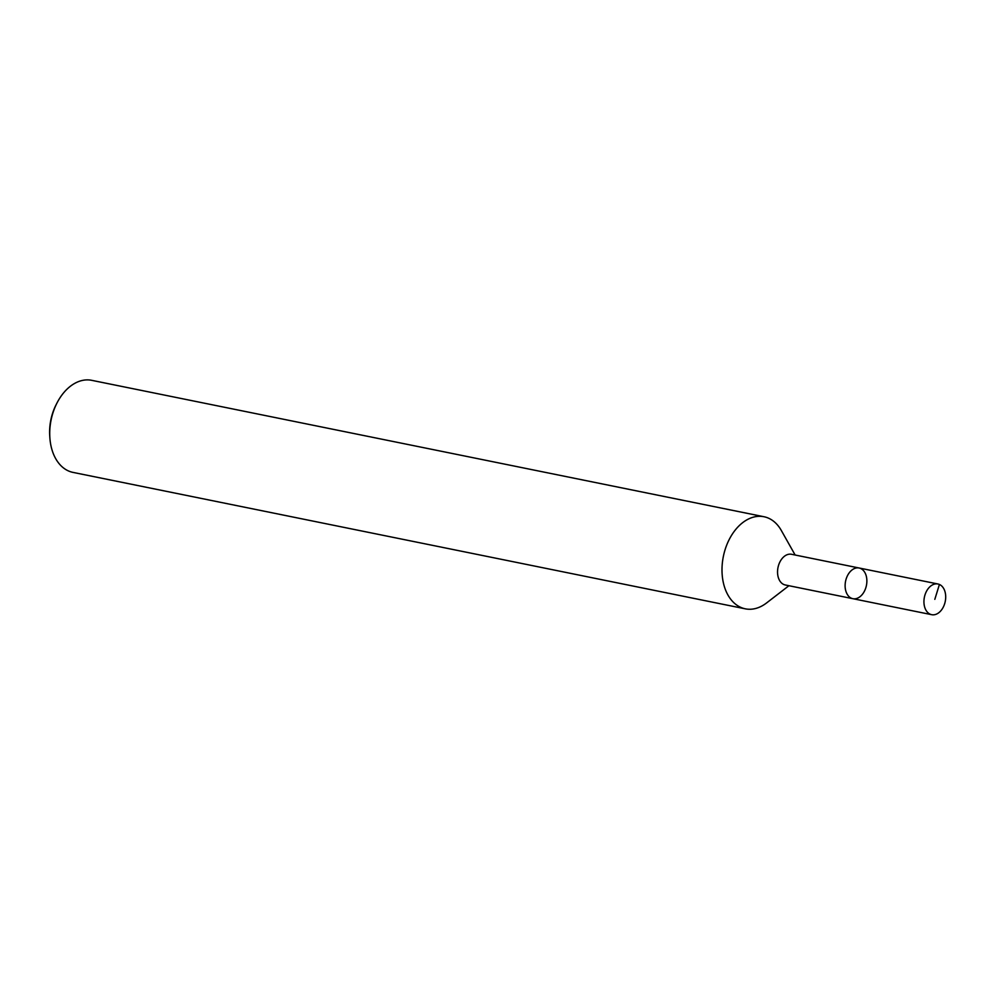 <?xml version="1.0" encoding="UTF-8"?>
<svg xmlns="http://www.w3.org/2000/svg" width="995" height="995" viewBox="0 0 995 995"><rect width="100%" height="100%" fill="white"/><g stroke="black" fill="none" stroke-linecap="round" stroke-linejoin="round"><path stroke-width="1.49" d="M795.142 555.023L781.311 530.472A46.976 31.915 101.5 0 0 763.936 516.728A46.976 31.915 101.5 0 0 724.124 553.108A46.976 31.915 101.5 0 0 740.84 607.398A46.976 31.915 101.5 0 0 745.305 608.828A46.976 31.915 101.5 0 0 766.61 602.92L788.923 585.719M852.877 598.692A15.659 10.634 101.5 0 1 851.384 598.219A15.659 10.634 101.5 0 1 845.825 580.122A15.659 10.634 101.5 0 1 859.095 567.996L791.547 554.29A15.659 10.634 101.5 0 0 778.252 566.416A15.659 10.634 101.5 0 0 783.824 584.513A15.659 10.634 101.5 0 0 785.316 584.985L852.877 598.692A15.659 10.634 101.5 0 0 866.421 585.446A15.659 10.634 101.5 0 0 859.095 567.996A15.659 10.634 101.5 0 0 845.825 580.122A15.659 10.634 101.5 0 0 851.384 598.219A15.659 10.634 101.5 0 0 852.877 598.692L931.706 614.686A15.659 10.634 101.5 0 0 945.25 601.44A15.659 10.634 101.5 0 0 937.912 583.99A15.659 10.634 101.5 0 0 924.641 596.117A15.659 10.634 101.5 0 0 930.213 614.213A15.659 10.634 101.5 0 0 931.706 614.686M91.664 380.314A46.976 31.915 101.5 0 0 56.926 403.124A46.976 31.915 101.5 0 0 49.874 437.875A46.976 31.915 101.5 0 0 68.555 470.983A46.976 31.915 101.5 0 0 73.033 472.401L745.305 608.828M56.093 404.754A42.287 28.731 101.5 0 0 49.75 436.034L49.874 437.862M934.815 599.338L939.417 584.463M91.714 380.326L763.986 516.741M56.093 404.741L56.926 403.099M859.108 567.996L937.937 583.99"/></g></svg>
